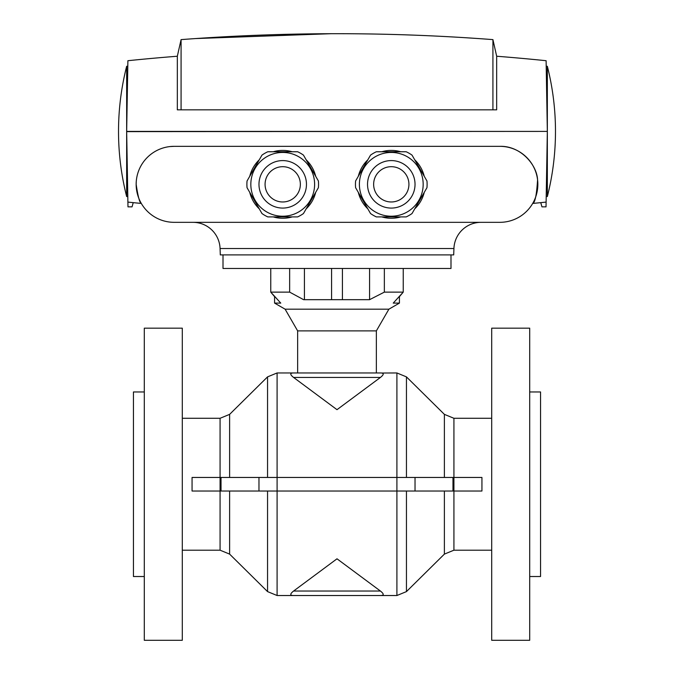 <?xml version="1.0" encoding="UTF-8"?>
<svg xmlns="http://www.w3.org/2000/svg" width="674" height="674" viewBox="0 0 674 674"><rect width="100%" height="100%" fill="white"/><g stroke="black" fill="none" stroke-linecap="round" stroke-linejoin="round"><path stroke-width="1.01" d="M450.99 254.898L450.99 268.471L223.01 268.471L223.01 254.898M182.3 418.284L220.078 418.284L220.078 491.026L192.065 491.026L192.065 477.453L277.09 477.453L277.09 372.958L293.578 372.958C289.854 372.983 289.854 374.474 293.578 377.44L337 409.674L380.422 377.44C384.138 374.483 384.138 372.983 380.422 372.958L293.578 372.958L297.647 372.958L297.647 330.892L285.11 309.181L274.579 303.098L274.579 296.653L270.763 292.128L270.763 268.471M376.353 372.958L376.353 330.892L388.89 309.181L399.421 303.098L399.421 296.653L403.237 292.128L403.237 268.471M331.574 268.471L331.574 299.677L303.612 299.677L289.651 292.128L270.763 292.128L280.763 303.098L274.579 303.098M369.571 268.471L369.571 299.677L384.349 292.128L384.349 268.471M289.651 292.128L289.651 268.471M369.571 299.677L342.426 299.677L342.426 268.471M331.574 299.677L342.426 299.677M384.349 292.128L403.237 292.128L393.237 303.098L399.421 303.098M297.647 330.892L376.353 330.892M388.89 309.181L285.11 309.181M304.429 299.677L304.429 268.471M547.339 131.186L547.339 196.547A264.621 264.621 0 0 0 547.339 66.271L547.339 131.405L126.661 131.405L126.661 196.547L127.799 196.547L127.976 206.859L132.045 206.859L133.225 202.647A2043.113 2043.113 0 0 0 141.313 203.438C139.72 203.043 138.01 196.673 136.156 184.331A37.997 37.997 0 0 1 174.153 146.334L499.847 146.334A37.997 37.997 0 0 1 537.844 184.331A37.997 37.997 0 0 1 499.847 222.327L174.153 222.327A37.997 37.997 0 0 1 136.156 184.331L136.266 181.475M496.671 56.237L496.671 109.828L181.079 109.828L181.079 39.614C285.018 31.729 388.965 31.729 492.921 39.614L496.671 56.237A2043.113 2043.113 0 0 1 546.109 60.711L547.339 131.405L546.109 202.099L542.57 202.461M181.079 109.828L177.329 109.828L177.329 56.237A2043.113 2043.113 0 0 0 127.892 60.711L126.661 131.405L127.892 202.099A2043.113 2043.113 0 0 0 141.313 203.438A2043.113 2043.113 0 0 1 127.892 202.099L131.43 202.461M126.661 131.186L126.661 66.271L127.799 66.271L127.892 60.711A2043.113 2043.113 0 0 1 177.329 56.237L181.079 39.614M492.921 39.614L492.921 109.828M478.591 38.57L463.636 37.601M330.774 33.708L195.409 38.57M453.931 248.521L220.069 248.521L220.297 254.898L453.703 254.898L453.931 248.521A27.137 27.137 0 0 1 481.051 222.327M220.069 248.521A27.137 27.137 0 0 0 192.949 222.327M540.775 202.647L541.955 206.859L546.024 206.859L546.109 202.099A2043.113 2043.113 0 0 1 532.687 203.438C535.004 202.874 536.63 194.997 537.574 179.806C536.967 165.054 520.808 145.677 499.847 146.334M169.983 146.561L174.153 146.334M546.184 197.903L546.134 200.473M546.125 200.97L546.109 202.099A2043.113 2043.113 0 0 1 532.687 203.438M547.339 131.405L126.661 131.632M259.263 208.847A33.927 33.927 0 0 1 249.759 192.393M249.759 176.276A33.927 33.927 0 0 1 259.263 159.822M273.223 151.76A33.927 33.927 0 0 1 292.221 151.76M306.173 159.822A33.927 33.927 0 0 1 315.676 176.276M315.676 192.393A33.927 33.927 0 0 1 306.173 208.847M292.221 216.902A33.927 33.927 0 0 1 273.223 216.902M298.666 156.713A31.889 31.889 0 0 0 255.101 168.39A31.889 31.889 0 0 0 266.769 211.948A31.889 31.889 0 0 0 310.335 200.279A31.889 31.889 0 0 0 298.666 156.713A31.889 31.889 0 0 0 255.101 168.39A31.889 31.889 0 0 0 266.769 211.948M303.46 155.121A35.823 35.823 0 0 0 297.647 151.76L267.797 151.76A35.823 35.823 0 0 0 261.975 155.121L247.046 180.969A35.823 35.823 0 0 0 247.046 187.692L261.975 213.54A35.823 35.823 0 0 0 267.797 216.902L297.647 216.902A35.823 35.823 0 0 0 303.46 213.54L318.389 187.692A35.823 35.823 0 0 0 318.389 180.969L303.46 155.121M273.897 199.614A17.642 17.642 0 0 0 297.992 193.152A17.642 17.642 0 0 0 291.539 169.056A17.642 17.642 0 0 0 267.443 175.51A17.642 17.642 0 0 0 273.897 199.614M358.324 176.276A33.927 33.927 0 0 1 367.827 159.822M381.779 151.76A33.927 33.927 0 0 1 400.777 151.76M414.737 159.822A33.927 33.927 0 0 1 424.241 176.276M424.241 192.393A33.927 33.927 0 0 1 414.737 208.847M400.777 216.902A33.927 33.927 0 0 1 381.779 216.902M367.827 208.847A33.927 33.927 0 0 1 358.324 192.393M423.171 184.331A31.889 31.889 0 0 0 391.282 152.442A31.889 31.889 0 0 0 359.394 184.331A31.889 31.889 0 0 0 391.282 216.219A31.889 31.889 0 0 0 423.171 184.331A31.889 31.889 0 0 0 391.282 152.442A31.889 31.889 0 0 0 359.394 184.331A31.889 31.889 0 0 0 391.282 216.219A31.889 31.889 0 0 0 423.171 184.331M426.954 187.692A35.823 35.823 0 0 0 426.954 180.969L412.025 155.121A35.823 35.823 0 0 0 406.203 151.76L376.353 151.76A35.823 35.823 0 0 0 370.54 155.121L355.611 180.969A35.823 35.823 0 0 0 355.611 187.692L370.54 213.54A35.823 35.823 0 0 0 376.353 216.902L406.203 216.902A35.823 35.823 0 0 0 412.025 213.54L426.954 187.692M373.64 184.331A17.642 17.642 0 0 0 391.282 201.973A17.642 17.642 0 0 0 408.924 184.331A17.642 17.642 0 0 0 391.282 166.689A17.642 17.642 0 0 0 373.64 184.331M144.303 391.956L133.444 391.956L133.444 576.523L144.303 576.523M529.697 391.956L540.556 391.956L540.556 576.523L529.697 576.523M529.697 484.244L529.697 640.3L491.7 640.3L491.7 328.179L529.697 328.179L529.697 484.244M144.303 328.179L144.303 640.3L182.3 640.3L182.3 328.179L144.303 328.179M182.3 550.195L220.078 550.195L220.078 491.026L396.91 491.026L396.91 595.521L380.422 595.521C384.146 595.496 384.146 594.005 380.422 591.039L337 558.805L293.578 591.039C289.862 594.005 289.862 595.496 293.578 595.521L292.44 595.454M481.935 491.026L481.935 477.453L453.922 477.453L453.922 491.026L481.935 491.026M380.422 595.521L277.09 595.521L277.09 477.453L396.91 477.453L396.91 491.026L453.922 491.026L453.922 550.195L491.7 550.195M491.7 418.284L453.922 418.284L453.922 477.453L396.91 477.453L396.91 372.958L381.56 373.025M293.578 595.521L337 595.521M127.892 60.711A2043.113 2043.113 0 0 1 177.329 56.237M133.225 202.647A2043.113 2043.113 0 0 0 141.313 203.438M294.589 163.765A23.75 23.75 0 0 0 262.152 172.46A23.75 23.75 0 0 0 270.847 204.896A23.75 23.75 0 0 0 303.283 196.21A23.75 23.75 0 0 0 294.589 163.765M415.032 184.331A23.75 23.75 0 0 0 391.282 160.581A23.75 23.75 0 0 0 367.532 184.331A23.75 23.75 0 0 0 391.282 208.081A23.75 23.75 0 0 0 415.032 184.331M229.615 477.453L229.615 414.367L267.553 376.876L267.553 477.453M406.447 477.453L406.447 376.876L396.91 372.958M444.385 477.453L444.385 414.367L406.447 376.876M221.03 477.453L221.03 491.026M258.968 477.453L258.968 491.026M415.032 477.453L415.032 491.026M452.97 477.453L452.97 491.026M380.422 377.44L293.578 377.44M229.615 491.026L229.615 554.112L267.553 591.604L267.553 491.026M406.447 491.026L406.447 591.604L396.91 595.521M444.385 491.026L444.385 554.112L406.447 591.604M380.422 591.039L293.578 591.039M546.201 196.547L547.339 196.547M547.339 66.271L546.201 66.271M126.661 66.271A264.621 264.621 0 0 0 126.661 196.547M220.078 418.284L229.615 414.367M277.09 372.958L267.553 376.876M444.385 414.367L453.922 418.284M220.078 550.195L229.615 554.112M277.09 595.521L267.553 591.604M444.385 554.112L453.922 550.195"/></g></svg>
